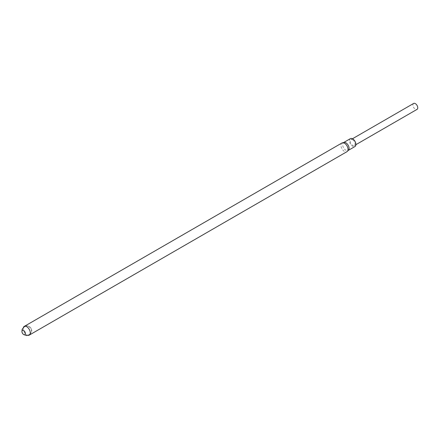 <?xml version="1.0" encoding="UTF-8"?>
<svg xmlns="http://www.w3.org/2000/svg" width="439" height="439" viewBox="0 0 439 439"><rect width="100%" height="100%" fill="white"/><g stroke="black" fill="none" stroke-linecap="round" stroke-linejoin="round"><path stroke-width="0.33" stroke-dasharray="2.19 1.65" d="M28.052 335.352A5.016 2.897 60 0 1 24.205 332.23A5.016 2.897 60 0 1 23.432 327.34M341.97 142.977A5.016 2.897 -120 0 0 341.202 146.999A5.016 2.897 -120 0 0 344.478 151.422A5.016 2.897 -120 0 0 346.986 151.669M344 142.406A4.56 2.634 -120 0 0 343.594 142.565A4.56 2.634 -120 0 0 342.897 146.22A4.56 2.634 -120 0 0 345.877 150.242A4.56 2.634 -120 0 0 348.154 150.467A4.56 2.634 -120 0 0 348.5 150.198M350.393 138.642A4.56 2.634 -120 0 0 349.691 142.296A4.56 2.634 -120 0 0 352.671 146.319A4.56 2.634 -120 0 0 354.953 146.544M352.671 139.8A3.419 1.975 60 0 1 354.91 142.818A3.419 1.975 60 0 1 354.383 145.556A3.419 1.975 60 0 1 351.798 144.694A3.419 1.975 60 0 1 350.964 139.629A3.419 1.975 60 0 1 352.671 139.8M413.631 103.45A3.419 1.975 -120 0 0 414.465 108.51A3.419 1.975 -120 0 0 417.05 109.377M29.226 335.127C33.304 331.022 31.855 328.383 29.161 326.446C27.673 325.568 26.022 325.568 24.205 326.44M30 334.227L31.262 332.252L31.378 329.612L30.878 328.372L28.826 326.484L25.374 326.215M21.95 331.368L22.543 333.179L23.827 334.617M352.473 138.762L350.964 139.629M355.892 144.683L354.383 145.556"/><path stroke-width="0.66" d="M23.432 327.34A5.016 2.897 60 0 1 24.205 326.44A5.016 2.897 60 0 1 26.713 326.687A5.016 2.897 60 0 1 29.995 331.11A5.016 2.897 60 0 1 29.226 335.127A5.016 2.897 60 0 1 28.052 335.352M23.673 330.545A2.442 1.41 60 0 1 25.166 334.403A2.442 1.41 60 0 1 22.175 332.674A2.442 1.41 60 0 1 23.673 330.545M29.226 335.127L346.986 151.669A5.016 2.897 -120 0 0 347.364 151.373A5.016 2.897 -120 0 0 347.633 147.274A5.016 2.897 -120 0 0 344.478 143.229A5.016 2.897 -120 0 0 342.415 142.801A5.016 2.897 -120 0 0 341.97 142.977L24.205 326.44M347.364 151.373L348.5 150.198A4.56 2.634 -120 0 0 348.154 145.199A4.56 2.634 -120 0 0 344 142.406L342.415 142.801M348.346 150.357L354.953 146.544A4.56 2.634 -120 0 0 354.953 141.276A4.56 2.634 -120 0 0 350.393 138.642L343.781 142.461M355.892 144.683L417.05 109.377A3.419 1.975 -120 0 0 417.05 105.426A3.419 1.975 -120 0 0 413.631 103.45L352.473 138.762M23.827 334.617L26.538 335.55L29.1 334.897L30 334.227M25.374 326.215L24.359 326.649L22.18 329.277L21.95 331.368"/></g></svg>
